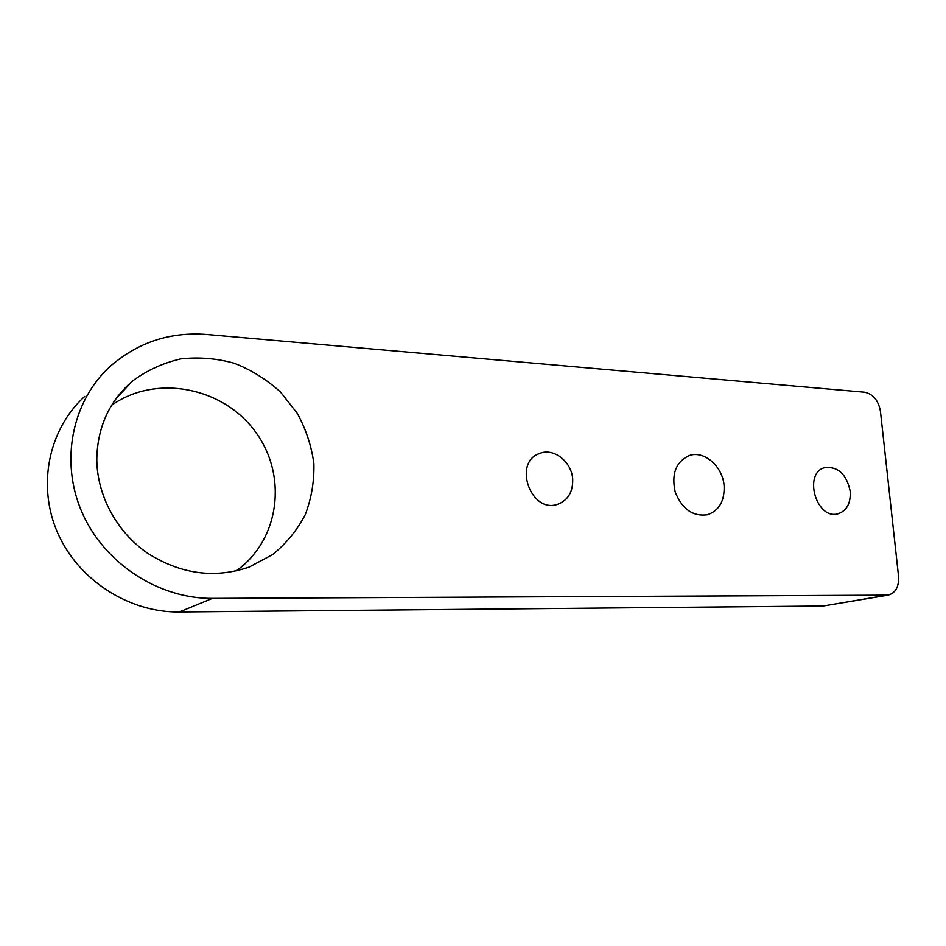 <?xml version="1.0" encoding="UTF-8"?>
<svg xmlns="http://www.w3.org/2000/svg" width="946" height="946" viewBox="0 0 946 946"><rect width="100%" height="100%" fill="white"/><g stroke="black" fill="none" stroke-linecap="round" stroke-linejoin="round"><path stroke-width="1.42" d="M724.116 485.972C724.66 501.025 719.102 510.627 707.442 514.778C692.815 516.717 682.054 509.102 675.172 491.92C671.27 473.887 675.964 461.766 689.256 455.582C704.273 450.142 722.898 466.591 724.116 485.972M572.708 479.551C572.945 491.991 568.014 500.209 557.904 504.218C530.99 514.246 512.377 462.216 539.705 453.441C553.871 447.493 572.023 462.026 572.708 479.551M850.218 491.329C850.844 503.331 846.765 510.816 837.967 513.796C816.067 520.194 802.847 472.35 825.113 467.572C838.262 466.496 846.635 474.419 850.218 491.329M886.426 595.282L823.197 606.008L888.034 595.152L212.377 598.392C159.318 598.865 104.734 564.123 82.16 512.708C59.492 461.341 72.168 400.596 110.528 366.078C138.211 342.18 170.351 331.644 206.949 334.494L864.514 392.2C873.123 394.033 878.432 400.406 880.454 411.333L898.558 576.421C899.078 586.804 895.566 593.047 888.034 595.152M823.197 606.008L179.35 611.979C129.531 612.641 78.648 580.643 57.741 533.059C36.74 485.535 48.695 428.999 84.714 396.445M96.799 459.366C97.036 495.503 116.689 531.806 147.245 552.996C180.532 574.187 214.494 578.881 249.153 567.068L272.566 554.616C286.271 543.501 297.15 530.198 305.227 514.719C311.447 498.4 314.332 481.396 313.883 463.706C311.506 446.074 305.984 429.307 297.304 413.39L280.548 392.093C266.985 379.736 251.671 370.158 234.62 363.347C216.941 358.404 199.062 356.902 180.97 358.865C163.256 362.886 147.103 370.264 132.499 381.025C109.287 401.116 97.379 427.225 96.799 459.366M236.122 570.958C279.945 539.93 287.844 475.365 255.385 431.778C223.623 387.706 156.61 373.481 111.64 405.243M212.377 598.392L179.35 611.979M689.256 455.582L688.203 455.948M539.705 453.441L538.298 454.045M132.499 381.025L116.133 398.526"/></g></svg>
